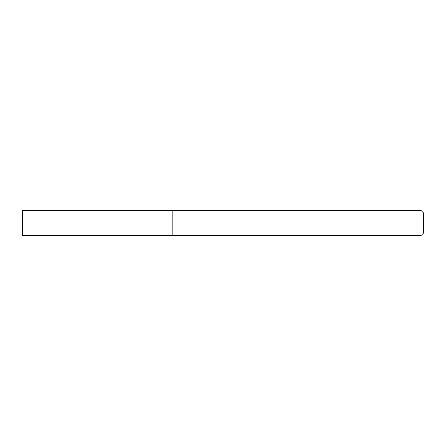 <?xml version="1.0" encoding="UTF-8"?>
<svg xmlns="http://www.w3.org/2000/svg" width="446" height="446" viewBox="0 0 446 446"><rect width="100%" height="100%" fill="white"/><g stroke="black" fill="none" stroke-linecap="round" stroke-linejoin="round"><path stroke-width="0.67" d="M22.3 223L22.3 235.544L172.825 235.544L172.825 210.456L22.3 210.456L22.3 223M172.825 210.59L172.959 235.544L421.024 235.544L421.024 210.456L423.7 213.132L423.7 232.868L421.024 235.544M172.959 210.456L421.024 210.456"/></g></svg>
